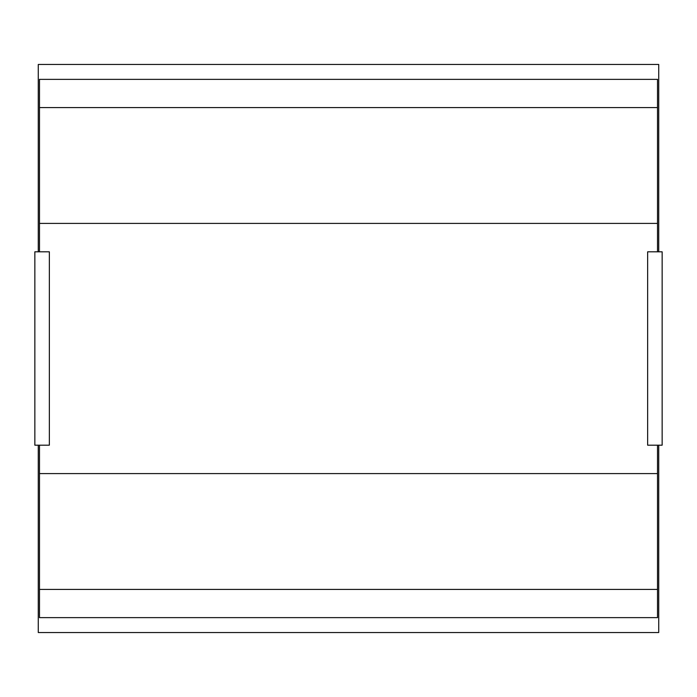 <?xml version="1.0" encoding="UTF-8"?>
<svg xmlns="http://www.w3.org/2000/svg" width="697" height="697" viewBox="0 0 697 697"><rect width="100%" height="100%" fill="white"/><g stroke="black" fill="none" stroke-linecap="round" stroke-linejoin="round"><path stroke-width="1.05" d="M38.274 64.464L38.274 251.809L38.274 64.464L658.726 64.464L38.274 64.464M38.274 445.191L38.274 632.536L658.726 632.536L658.726 445.191L658.726 632.536L38.274 632.536L38.274 445.191M658.726 251.809L658.726 64.464L658.726 251.809M49.356 445.191L49.356 251.809L34.85 251.809L34.85 445.191L49.356 445.191M647.644 445.191L647.644 251.809L662.15 251.809L662.15 445.191L647.644 445.191M657.515 445.191L657.515 617.629L39.485 617.629L39.485 445.191M39.485 251.809L39.485 79.371L657.515 79.371L657.515 251.809M657.515 589.427L39.485 589.427M39.485 473.585L657.515 473.585M39.485 223.415L657.515 223.415M39.485 107.573L657.515 107.573"/></g></svg>
